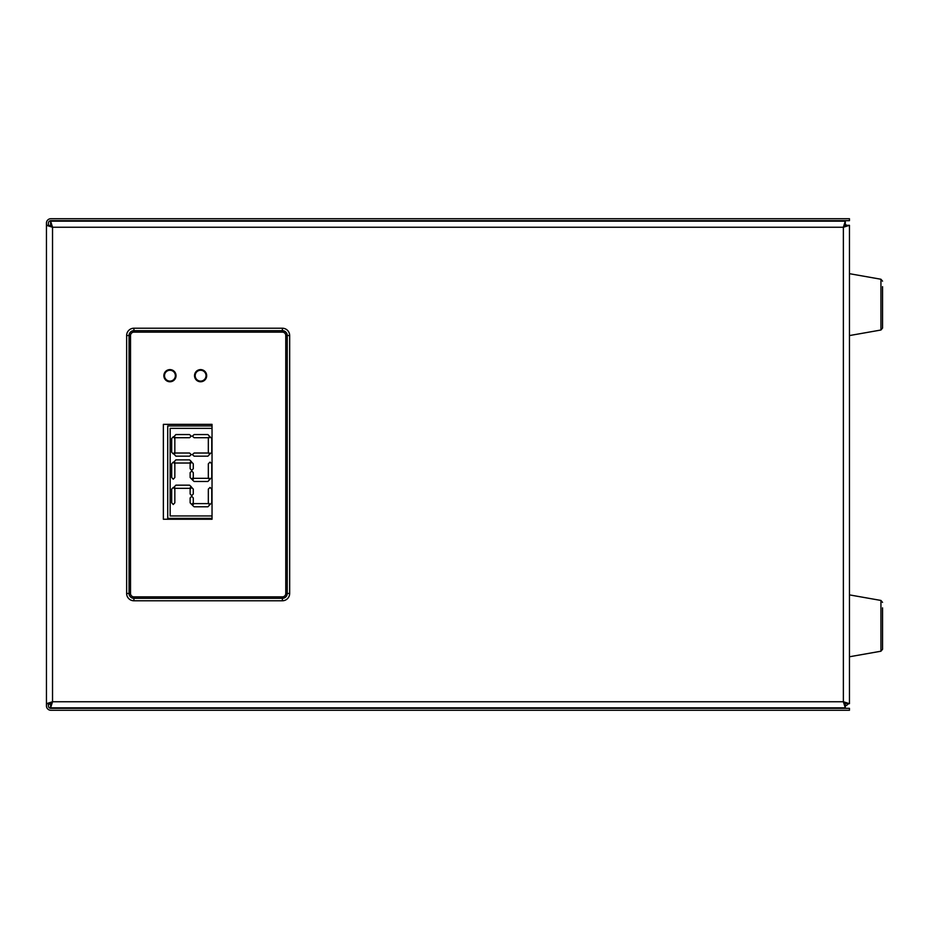 <?xml version="1.0" encoding="UTF-8"?>
<svg xmlns="http://www.w3.org/2000/svg" width="929" height="929" viewBox="0 0 929 929"><rect width="100%" height="100%" fill="white"/><g stroke="black" fill="none" stroke-linecap="round" stroke-linejoin="round"><path stroke-width="1.39" d="M882.55 316.278L882.55 292.983M882.55 286.655L882.55 328.1L882.55 286.655M882.55 637.48L882.55 614.185M882.55 607.856L882.55 649.301L882.55 607.856M170.251 370.276A5.423 5.423 0 0 0 164.526 375.386A5.423 5.423 0 0 0 169.647 381.099A5.423 5.423 0 0 0 175.36 375.99A5.423 5.423 0 0 0 170.251 370.276M847.98 704.17L848.967 703.683M50.607 704.17L48.401 704.17M50.828 702.359L50.828 703.323M849.454 700.454A5.841 5.841 0 0 0 849.454 700.292L849.454 230.171A5.841 5.841 0 0 0 849.454 230.009M847.004 225.41A5.841 5.841 0 0 0 845.297 224.574L845.297 225.677L843.927 225.677M843.706 702.719A2.439 2.439 0 0 0 844.96 702.312M845.297 705.889A5.841 5.841 0 0 0 848.374 703.683M51.525 704.391L50.607 704.391L50.607 705.401L52.535 701.755L46.45 703.683L46.45 705.889A4.378 4.378 0 0 0 50.828 710.267L849.454 710.267L849.454 708.316L50.828 708.316A2.439 2.439 0 0 1 48.401 705.889L48.401 703.683M844.38 224.609L845.297 224.609L845.297 223.599L843.369 227.245L849.454 225.317L849.454 703.683L847.016 703.683L843.369 701.755L845.297 707.84L50.607 707.84L52.535 701.755L48.889 703.683L46.45 703.683L46.45 223.111A4.378 4.378 0 0 1 50.828 218.733L849.454 218.733L849.454 220.684L50.828 220.684A2.439 2.439 0 0 0 48.401 223.111L48.401 225.317M212.033 428.35L170.158 428.35L170.158 515.955L212.033 515.955M194.126 453.015L208.584 453.015L209.64 454.281L207.922 456.174L194.115 456.174L192.384 454.595L194.126 453.015M189.551 453.015L191.258 454.595L189.551 456.174L175.871 456.174L174.164 454.281L175.302 453.015L189.551 453.015M171.679 438.523L173.258 436.816L174.838 438.523L174.838 452.191L173.258 453.898L171.679 452.191L171.679 438.523M194.126 478.319L208.584 478.319L209.64 479.585L207.922 481.477L194.115 481.477L192.384 479.898L194.126 478.319M190.131 463.826L191.711 462.119L193.29 463.826L193.29 468.669L191.711 470.376L190.131 468.669L190.131 463.826M171.679 463.826L173.258 462.119L174.838 463.826L174.838 477.494L173.258 479.201L171.679 477.494L171.679 463.826M194.126 503.623L208.584 503.623L209.64 504.9L207.922 506.793L194.115 506.793L192.384 505.202L194.126 503.623M190.131 489.13L191.711 487.435L193.29 489.13L193.29 493.984L191.711 495.68L190.131 493.984L190.131 489.13M171.679 489.13L173.258 487.435L174.838 489.13L174.838 502.798L173.258 504.505L171.679 502.798L171.679 489.13M175.871 485.17L189.551 485.17L191.258 486.75L189.551 488.34L175.302 488.34L174.164 487.063L175.871 485.17M190.131 497.956L191.711 496.249L193.29 497.956L193.29 502.798L191.711 504.505L190.131 502.798L190.131 497.956M208.328 489.13L210.035 487.435L211.754 489.13L211.754 502.798L210.035 504.505L208.328 502.798L208.328 489.13M175.871 459.867L189.551 459.867L191.258 461.446L189.551 463.025L175.302 463.025L174.164 461.759L175.871 459.867M190.131 472.652L191.711 470.945L193.29 472.652L193.29 477.494L191.711 479.201L190.131 477.494L190.131 472.652M208.328 463.826L210.035 462.119L211.754 463.826L211.754 477.494L210.035 479.201L208.328 477.494L208.328 463.826M175.871 434.563L189.551 434.563L191.258 436.142L189.551 437.722L175.302 437.722L174.164 436.456L175.871 434.563M194.115 434.563L207.922 434.563L209.64 436.456L208.584 437.722L194.126 437.722L192.384 436.142L194.115 434.563M208.328 438.523L210.035 436.816L211.754 438.523L211.754 452.191L210.035 453.898L208.328 452.191L208.328 438.523M212.033 425.923L167.731 425.923L167.731 518.394L212.033 518.394M285.772 593.468L287.235 593.468A4.866 4.866 0 0 1 282.37 598.334A4.866 4.866 0 0 0 287.235 593.468L287.235 335.532A4.866 4.866 0 0 0 282.37 330.666L133.927 330.666A4.866 4.866 0 0 0 129.061 335.532L129.061 593.468A4.866 4.866 0 0 0 133.927 598.334L282.37 598.334L282.37 596.871A3.402 3.402 0 0 0 285.772 593.468L285.772 335.532A3.402 3.402 0 0 0 282.37 332.129L133.927 332.129A3.402 3.402 0 0 0 130.524 335.532L130.524 593.468A3.402 3.402 0 0 0 133.927 596.871L282.37 596.871M163.365 424.356L163.365 519.253L212.033 519.253L212.033 424.356L163.365 424.356M200.606 369.603A6.085 6.085 0 0 0 194.521 375.688A6.085 6.085 0 0 0 200.606 381.773A6.085 6.085 0 0 0 206.679 375.688A6.085 6.085 0 0 0 200.606 369.603M169.949 369.603A6.085 6.085 0 0 0 163.864 375.688A6.085 6.085 0 0 0 169.949 381.773A6.085 6.085 0 0 0 176.034 375.688A6.085 6.085 0 0 0 169.949 369.603M845.297 707.84L845.297 703.323L843.927 703.323M51.978 703.323L50.607 703.323L50.607 704.391M51.978 225.677L50.607 225.677L50.607 224.609L51.525 224.609M849.454 703.683L843.369 701.755L843.369 227.245L845.297 221.16L50.607 221.16L50.607 224.609M849.454 225.317L847.016 225.317L843.369 227.245L52.535 227.245L46.45 225.317L48.889 225.317L52.535 227.245L52.535 701.755L843.369 701.755L845.297 705.401M50.607 707.84L50.607 705.401M50.607 221.16L52.535 227.245L50.607 223.599M845.297 221.16L845.297 223.599M204.473 371.89A5.423 5.423 0 0 0 196.797 371.821A5.423 5.423 0 0 0 196.739 379.485A5.423 5.423 0 0 0 204.403 379.555A5.423 5.423 0 0 0 204.473 371.89M849.454 335.566L880.936 330.016L882.55 328.1L880.936 330.016L880.936 279.246L882.55 281.162L880.936 279.246L849.454 273.683M849.454 656.768L880.936 651.217L882.55 649.301L880.936 651.217L880.936 600.448L882.55 602.364L880.936 600.448L849.454 594.885M287.235 593.468L289.662 593.468A7.304 7.304 0 0 1 282.37 600.773L133.927 600.773A7.304 7.304 0 0 1 126.634 593.468L126.634 335.532L130.524 335.532M133.927 332.129L133.927 328.227L282.37 328.227A7.304 7.304 0 0 1 289.662 335.532L289.662 593.468M126.634 593.468L130.524 593.468M282.37 332.129L282.37 328.227M133.927 600.773L133.927 596.871M285.772 335.532L289.662 335.532M126.634 335.532A7.304 7.304 0 0 1 133.927 328.227M282.37 600.773L282.37 598.334M845.297 704.391L844.38 704.391"/></g></svg>
